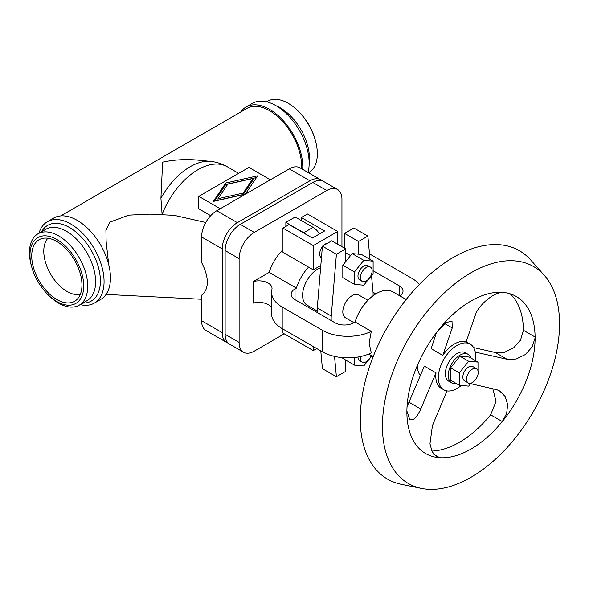 <?xml version="1.0" encoding="UTF-8"?>
<svg xmlns="http://www.w3.org/2000/svg" width="589" height="589" viewBox="0 0 589 589"><rect width="100%" height="100%" fill="white"/><g stroke="black" fill="none" stroke-linecap="round" stroke-linejoin="round"><path stroke-width="0.88" d="M160.922 198.287A56.596 32.675 -60 0 1 210.435 161.364L198.353 160.156C186.22 158.986 174.315 159.648 162.623 162.137L160.922 198.287L162.122 214.749M266.611 101.816L267.597 101.249A41.208 23.788 60 0 1 299.19 112.116A41.208 23.788 60 0 1 315.189 139.829A41.208 23.788 60 0 1 317.338 153.758A41.208 23.788 60 0 1 308.805 172.621L308.555 172.761M240.717 112.006A46.973 27.123 60 0 1 246.062 107.021L252.445 103.333A46.973 27.123 60 0 1 288.647 115.915A46.973 27.123 60 0 1 309.151 163.19A46.973 27.123 60 0 1 308.025 172.459M246.062 107.021A46.973 27.123 60 0 1 282.264 119.604A46.973 27.123 60 0 1 302.768 166.878A46.973 27.123 60 0 1 302.694 169.382M38.97 233.244A46.973 27.123 60 0 1 47.363 221.736A46.973 27.123 60 0 1 83.564 234.319A46.973 27.123 60 0 1 104.069 281.594A46.973 27.123 60 0 1 94.343 303.099A46.973 27.123 60 0 1 80.178 304.616M47.363 221.736L53.754 218.048A46.973 27.123 60 0 1 89.955 230.63A46.973 27.123 60 0 1 110.46 277.905A46.973 27.123 60 0 1 100.726 299.411L94.343 303.099M31.961 267.833L31.6 266.603A41.208 23.788 60 0 1 29.45 252.674A41.208 23.788 60 0 1 37.983 233.811A41.208 23.788 60 0 1 69.738 244.855A41.208 23.788 60 0 1 87.724 286.32A41.208 23.788 60 0 1 79.191 305.183A41.208 23.788 60 0 1 47.599 294.316L46.715 293.388A37.99 21.933 60 0 1 31.961 267.833A37.99 21.933 60 0 1 29.98 254.993A37.99 21.933 60 0 1 56.846 239.487A37.99 21.933 60 0 1 83.712 286.018A37.99 21.933 60 0 1 46.715 293.388M80.31 294.39A32.962 19.032 60 0 1 56.242 282.16A32.962 19.032 60 0 1 43.777 251.135A32.962 19.032 60 0 1 47.893 238.243M31.725 256.001A35.517 20.505 60 0 1 41.436 238.707A35.517 20.505 60 0 1 67.89 250.833A35.517 20.505 60 0 1 81.959 285.01A35.517 20.505 60 0 1 76.68 299.749A35.517 20.505 60 0 1 48.703 293.241A35.517 20.505 60 0 1 31.725 256.001M108.729 264.697L106.123 241.431L105.924 230.535L109.856 222.156L128.711 215.147L149.981 214.131L174.197 215.353L205.782 222.48M60.741 215.913L246.887 108.45A45.331 26.166 60 0 1 281.814 120.59A45.331 26.166 60 0 1 301.597 166.208A45.331 26.166 60 0 1 301.524 168.704M321.962 180.735A21.425 12.369 120 0 0 320.6 179.719A21.425 12.369 120 0 0 309.888 180.779L237.367 222.657A21.425 12.369 120 0 0 222.215 248.897L201.585 236.984L201.585 262.473C205.37 269.762 207.276 276.322 207.321 282.168C207.276 287.969 205.37 292.328 201.585 295.244L201.585 320.733L222.215 332.638A21.425 12.369 120 0 0 226.655 342.452A21.425 12.369 120 0 0 228.208 343.122M243.213 194.539L218.004 200.201L218.004 198.721L243.213 193.059L243.213 194.539L253.027 179.984L253.027 178.504L227.818 184.173L218.004 198.721M243.213 193.059L253.027 178.504M225.786 182.995L257.658 175.831L245.245 194.23L213.373 201.401L225.786 182.995L225.786 184.475L214.551 201.136M256.48 177.576L225.786 184.475M270.351 179.792L248.919 167.416L198.802 196.351L220.234 208.727M198.802 196.351L198.802 208.8L210.7 215.67M201.585 236.984A21.425 12.369 -60 0 1 216.737 210.744L289.258 168.874A21.425 12.369 -60 0 1 299.97 167.813L320.6 179.719M226.655 342.452L206.025 330.539A21.425 12.369 -60 0 1 201.585 320.733M222.215 248.897L222.215 332.638M299.19 112.116L300.073 113.044A37.99 21.933 60 0 1 314.828 138.599L315.189 139.829M243.552 352.207L229.563 344.131A21.425 12.369 -60 0 1 225.131 334.324L225.131 250.575A21.425 12.369 -60 0 1 240.283 224.335L312.803 182.465A21.425 12.369 -60 0 1 323.516 181.405L337.504 189.481A21.425 12.369 120 0 0 326.792 190.541L254.264 232.412A21.425 12.369 120 0 0 239.112 258.652L239.112 342.4A21.425 12.369 120 0 0 243.552 352.207A21.425 12.369 120 0 0 254.264 351.147L284.251 333.838M341.944 246.695L341.944 199.288A21.425 12.369 120 0 0 337.504 189.481M285.864 226.434L285.864 222.392L295.192 217.01L313.09 227.347A13.186 7.613 60 0 1 319.474 233.943M271.588 308.032A13.186 7.613 0 0 0 253.344 303.077L253.344 281.542L269.166 272.412L296.392 288.131L295.023 288.919A13.186 7.613 0 0 0 291.165 294.301A13.186 7.613 0 0 0 295.023 299.683L335.053 322.787A13.186 7.613 0 0 0 353.694 322.787L355.064 322.006L371.291 331.371A36.26 20.939 180 0 1 322.227 330.193L282.205 307.083A36.26 20.939 180 0 1 271.588 292.284A36.26 20.939 180 0 1 271.912 289.479A13.186 7.613 0 0 0 272.03 288.463A13.186 7.613 0 0 0 253.344 281.542M282.948 249.758A32.962 19.032 120 0 0 269.166 272.412M285.864 222.392L303.769 232.729A13.186 7.613 60 0 1 306.081 234.4M371.291 331.371L369.104 343.122L371.291 352.907A36.26 20.939 180 0 1 322.227 351.721L282.205 328.618A36.26 20.939 180 0 1 271.588 313.812L271.588 292.284M400.019 295.995A13.186 7.613 0 0 0 403.016 291.165A13.186 7.613 0 0 0 399.151 285.783L373.117 270.749M369.517 253.992A36.26 20.939 180 0 1 371.946 255.273L411.976 278.376A36.26 20.939 180 0 1 419.331 284.502M417.38 365.408A26.372 15.226 120 0 0 417.38 365.614A26.372 15.226 120 0 0 420.222 375.399M436.243 333.19A26.372 15.226 120 0 0 435.853 333.418M470.633 383.667L496.939 389.741L499.575 390.941L505.112 396.412L507.659 404.378L506.665 413.39L502.292 421.562A90.654 52.34 120 0 0 535.099 338.027A90.654 52.34 120 0 0 535.092 337.033A90.654 52.34 120 0 0 516.325 296.525A90.654 52.34 120 0 0 503.794 292.497C494.731 291.113 478.496 305.235 475.551 314.489L466.105 341.944A26.372 15.226 120 0 0 442.795 355.403L431.141 348.673L436.434 332.645M475.308 360.542A26.372 15.226 120 0 0 475.654 356.19A26.372 15.226 120 0 0 470.191 344.123A26.372 15.226 120 0 0 449.871 351.184A26.372 15.226 120 0 0 438.363 377.726A26.372 15.226 120 0 0 443.819 389.8A26.372 15.226 120 0 0 461.275 385.456M443.819 389.8L441.264 388.32A26.372 15.226 120 0 1 435.801 376.246A26.372 15.226 120 0 1 436.015 372.874L424.36 366.144L407.058 406.66M431.825 451.041A90.654 52.34 120 0 0 490.637 414.833L496.026 401.426L492.816 388.703M473.608 347.562L495.364 352.524L504.508 352.296L513.674 347.812L520.499 340.221L523.437 330.304A90.654 52.34 120 0 0 510.118 293.808M523.437 330.304L535.092 337.033L535.07 338.034L532.154 346.95L525.329 354.541L516.163 359.025L507.019 359.246L475.279 352.097M503.794 292.497A90.654 52.34 120 0 0 438.194 330.37A90.654 52.34 120 0 0 406.896 411.041A90.654 52.34 120 0 0 406.889 412.042A90.654 52.34 120 0 0 439.696 457.705A90.654 52.34 120 0 0 502.292 421.562L490.637 414.833M544.339 275.387L530.741 260.021A131.862 76.128 120 0 0 426.193 277.772A131.862 76.128 120 0 0 360.269 418.772A131.862 76.128 120 0 0 401.271 484.283L421.378 488.377A125.236 72.307 120 0 0 512.518 441.382A125.236 72.307 120 0 0 559.55 323.906A125.236 72.307 120 0 0 544.339 275.387A125.236 72.307 120 0 0 445.048 292.247A125.236 72.307 120 0 0 382.438 426.164A125.236 72.307 120 0 0 421.378 488.377M433.725 454.252L439.696 457.705L436.486 456.703L432.12 451.675L429.97 443.789L432.436 425.619L446.999 390.905M436.015 372.874L420.082 410.68L416.806 416.276L414.685 418.521L412.587 419.773L409.753 419.604L406.896 411.041M438.194 330.37L446.352 322.514L452.021 321.123L452.242 327.948L442.795 355.403M470.994 358.053A16.485 9.52 120 0 0 468.167 354.364L465.251 352.686A16.485 9.52 120 0 0 452.551 357.103A16.485 9.52 120 0 0 445.35 373.691A16.485 9.52 120 0 0 448.766 381.23L451.682 382.916A16.485 9.52 120 0 0 456.291 383.527M468.167 354.364A16.485 9.52 120 0 0 455.459 358.782A16.485 9.52 120 0 0 448.266 375.37A16.485 9.52 120 0 0 451.682 382.916M471.045 383.152L468.66 386.119L459.339 385.287L450.6 380.244L450.6 367.808L459.921 356.212L469.249 357.044L477.988 362.088L477.988 370.761M459.921 356.212L468.66 361.256L477.988 362.088M459.339 385.287L459.339 372.852L468.66 361.256M450.6 367.808L459.339 372.852M476.501 368.699L472.783 366.549A8.239 4.756 120 0 0 466.436 368.758A8.239 4.756 120 0 0 462.836 377.056A8.239 4.756 120 0 0 464.544 380.825L468.262 382.975A8.239 4.756 120 0 0 474.609 380.766A8.239 4.756 120 0 0 478.209 372.469A8.239 4.756 120 0 0 476.501 368.699A8.239 4.756 120 0 0 470.155 370.908A8.239 4.756 120 0 0 466.554 379.198A8.239 4.756 120 0 0 468.262 382.975M373.036 292.232L375.848 293.859M406.16 299.536L392.907 291.886A32.962 19.032 120 0 0 355.064 322.006M367.911 300.294L358.73 294.993A13.186 7.613 120 0 0 348.57 298.527A13.186 7.613 120 0 0 342.813 311.795A13.186 7.613 120 0 0 345.544 317.832L353.915 322.662M358.546 241.475L367.867 236.093L353.886 228.017L344.558 233.399L358.546 241.475L358.546 254.176L361.462 254.441L373.117 261.17L373.117 273.598L363.788 285.201L354.468 284.362L342.813 277.64L342.813 265.205L345.728 261.582L345.728 248.875L336.4 254.264L331.261 316.028L317.28 307.959A29.671 17.133 120 0 0 317.25 312.516M331.239 320.585A29.671 17.133 -60 0 1 331.261 316.028M345.728 360.07L345.728 371.35L336.4 376.732L334.53 356.389M371.887 355.881L363.788 365.946L354.468 365.114L342.813 358.384L342.813 357.656M371.504 275.6L373.006 291.93A29.671 17.133 -60 0 1 373.08 295.73M367.867 236.093L370.01 259.374M362.161 281.343L359.673 279.9A8.239 4.756 -60 0 1 357.965 276.131A8.239 4.756 -60 0 1 361.558 267.84A8.239 4.756 -60 0 1 367.911 265.632L370.407 267.067A8.239 4.756 120 0 0 364.054 269.276A8.239 4.756 120 0 0 360.461 277.574A8.239 4.756 120 0 0 362.161 281.343A8.239 4.756 120 0 0 368.515 279.134A8.239 4.756 120 0 0 372.115 270.844A8.239 4.756 120 0 0 370.407 267.067M354.468 284.362L354.468 271.934L363.788 260.331L373.117 261.17M342.813 265.205L354.468 271.934M358.546 254.176L352.134 253.609L363.788 260.331M352.134 253.609L345.728 261.582M360.645 356.514A8.239 4.756 120 0 0 360.461 358.318A8.239 4.756 120 0 0 362.161 362.095L359.673 360.652A8.239 4.756 -60 0 1 357.965 357.03M354.468 365.114L354.468 357.508M362.161 362.095A8.239 4.756 120 0 0 371.284 355.528M344.558 233.399L344.558 248.205M316.749 348.563L313.252 350.58L313.252 346.546M313.252 350.58L282.948 333.087L282.948 329.045M320.777 350.889L322.419 368.655L336.4 376.732M345.728 248.875L331.74 240.805L322.419 246.187L336.4 254.264M322.419 246.187L317.28 307.959M320.622 267.723A21.425 12.369 120 0 0 302.599 295.31A21.425 12.369 120 0 0 307.038 305.117L317.176 310.97M308.57 267.126A32.962 19.032 120 0 0 296.392 288.131M322.367 246.784A8.239 4.756 120 0 0 319.665 254.021A8.239 4.756 120 0 0 321.373 257.791L321.447 257.835M337.733 231.477L313.252 245.606L282.948 228.112L289.074 224.578L312.384 238.037L324.62 230.969L301.31 217.518L307.429 213.984L337.733 231.477L337.733 244.258M320.814 265.47L313.252 269.836L313.252 245.606M327.661 243.154A8.239 4.756 120 0 0 323.324 245.665M301.31 220.544L301.31 217.518M313.252 269.836L282.948 252.335L282.948 228.112M201.585 299.256L106.064 294.434L107.765 291.489M162.085 214.492A58.517 33.787 -60 0 1 198.022 169.661A58.517 33.787 -60 0 1 227.28 166.761L238.67 173.335M276.167 105.799A41.208 23.788 60 0 1 280.305 107.846A41.208 23.788 60 0 1 309.446 158.316A41.208 23.788 60 0 1 309.151 162.917M41.664 231.691A43.682 25.217 60 0 1 76.356 232.375A43.682 25.217 60 0 1 100.395 281.027A43.682 25.217 60 0 1 82.865 303.063M37.983 233.811L45.876 229.254A41.208 23.788 60 0 1 66.483 231.3A41.208 23.788 60 0 1 95.617 281.763A41.208 23.788 60 0 1 87.084 300.626L79.191 305.183M216.737 210.744L237.367 222.657M309.888 180.779L289.258 168.874M225.131 334.324L239.112 342.4M239.112 258.652L225.131 250.575M240.283 224.335L254.264 232.412M326.792 190.541L312.803 182.465M303.769 232.729L313.09 227.347M295.023 299.683L295.023 288.919M322.227 351.721L322.227 330.193M495.364 352.524L507.019 359.246M420.782 409.038L409.127 402.309M444.783 323.641L452.242 327.948M399.151 285.783L399.151 295.494M282.205 307.083L282.205 328.618M210.435 161.364C216.421 161.96 222.038 163.764 227.28 166.761M373.19 356.632L368.721 354.048M470.191 344.123L466.149 341.782M350.536 255.597L345.728 252.821"/></g></svg>

